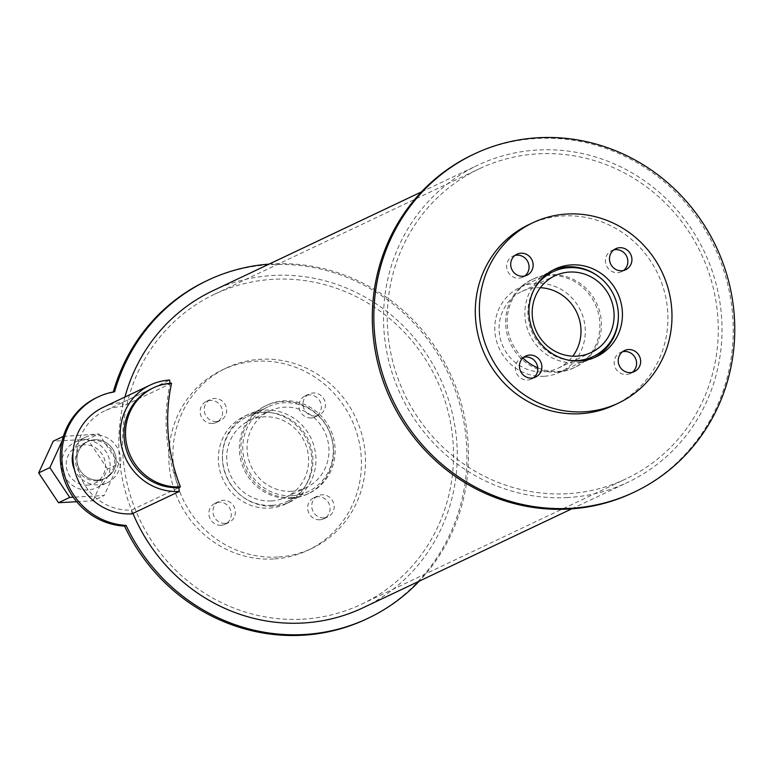 <?xml version="1.0" encoding="UTF-8"?>
<svg xmlns="http://www.w3.org/2000/svg" width="773" height="773" viewBox="0 0 773 773"><rect width="100%" height="100%" fill="white"/><g stroke="black" fill="none" stroke-linecap="round" stroke-linejoin="round"><path stroke-width="0.58" stroke-dasharray="3.87 2.9" d="M291.634 491.29A42.447 40.611 -115.4 0 1 248.597 459.239A42.447 40.611 -115.4 0 1 269.845 410.878A42.447 40.611 -115.4 0 1 324.728 431.836A42.447 40.611 -115.4 0 1 306.205 487.589A42.447 40.611 -115.4 0 1 291.634 491.29M271.265 500.943A42.447 40.611 64.6 0 0 285.836 497.242A42.447 40.611 64.6 0 0 304.359 441.489A42.447 40.611 64.6 0 0 249.486 420.531A42.447 40.611 64.6 0 0 228.238 468.892A42.447 40.611 64.6 0 0 271.265 500.943M292.01 495.706A46.902 44.873 -115.4 0 1 244.461 460.293A46.902 44.873 -115.4 0 1 267.941 406.849A46.902 44.873 -115.4 0 1 328.573 430.01A46.902 44.873 -115.4 0 1 308.108 491.618A46.902 44.873 -115.4 0 1 292.01 495.706M271.642 505.358A46.902 44.873 -115.4 0 1 224.093 469.945A46.902 44.873 -115.4 0 1 247.573 416.502A46.902 44.873 -115.4 0 1 308.214 439.663A46.902 44.873 -115.4 0 1 287.749 501.271A46.902 44.873 -115.4 0 1 271.642 505.358M273.304 506.17A48.457 46.361 -115.4 0 1 224.18 469.578A48.457 46.361 -115.4 0 1 248.433 414.376A48.457 46.361 -115.4 0 1 311.084 438.31A48.457 46.361 -115.4 0 1 289.943 501.948A48.457 46.361 -115.4 0 1 273.304 506.17M269.226 508.103A48.457 46.361 64.6 0 0 285.865 503.88A48.457 46.361 64.6 0 0 307.007 440.233A48.457 46.361 64.6 0 0 244.365 416.309A48.457 46.361 64.6 0 0 220.112 471.511A48.457 46.361 64.6 0 0 269.226 508.103M315.2 416.019A11.624 11.131 -115.4 0 1 303.412 407.236A11.624 11.131 -115.4 0 1 309.239 393.988A11.624 11.131 -115.4 0 1 324.274 399.728A11.624 11.131 -115.4 0 1 319.201 415.004A11.624 11.131 -115.4 0 1 315.2 416.019M311.132 417.942A11.624 11.131 64.6 0 0 315.123 416.927A11.624 11.131 64.6 0 0 320.196 401.66A11.624 11.131 64.6 0 0 305.161 395.911A11.624 11.131 64.6 0 0 299.344 409.168A11.624 11.131 64.6 0 0 311.132 417.942M216.411 421.517A11.624 11.131 -115.4 0 1 204.623 412.734A11.624 11.131 -115.4 0 1 210.449 399.486A11.624 11.131 -115.4 0 1 225.484 405.226A11.624 11.131 -115.4 0 1 220.411 420.502A11.624 11.131 -115.4 0 1 216.411 421.517M212.343 423.449A11.624 11.131 64.6 0 0 216.334 422.435A11.624 11.131 64.6 0 0 221.407 407.158A11.624 11.131 64.6 0 0 206.372 401.419A11.624 11.131 64.6 0 0 200.555 414.666A11.624 11.131 64.6 0 0 212.343 423.449M225.146 523.35A11.624 11.131 -115.4 0 1 213.358 514.567A11.624 11.131 -115.4 0 1 219.174 501.319A11.624 11.131 -115.4 0 1 234.209 507.069A11.624 11.131 -115.4 0 1 229.137 522.335A11.624 11.131 -115.4 0 1 225.146 523.35M221.068 525.282A11.624 11.131 64.6 0 0 225.069 524.268A11.624 11.131 64.6 0 0 230.141 508.992A11.624 11.131 64.6 0 0 215.107 503.252A11.624 11.131 64.6 0 0 209.28 516.499A11.624 11.131 64.6 0 0 221.068 525.282M323.935 517.852A11.624 11.131 -115.4 0 1 312.147 509.069A11.624 11.131 -115.4 0 1 317.964 495.822A11.624 11.131 -115.4 0 1 332.999 501.561A11.624 11.131 -115.4 0 1 327.926 516.837A11.624 11.131 -115.4 0 1 323.935 517.852M319.858 519.785A11.624 11.131 64.6 0 0 323.858 518.77A11.624 11.131 64.6 0 0 328.931 503.494A11.624 11.131 64.6 0 0 313.896 497.754A11.624 11.131 64.6 0 0 308.069 511.001A11.624 11.131 64.6 0 0 319.858 519.785M277.662 557.053A99.814 95.504 -115.4 0 1 176.476 481.685A99.814 95.504 -115.4 0 1 226.441 367.967A99.814 95.504 -115.4 0 1 355.483 417.265A99.814 95.504 -115.4 0 1 311.934 548.357A99.814 95.504 -115.4 0 1 277.662 557.053M273.594 558.985A99.814 95.504 -115.4 0 1 172.398 483.618A99.814 95.504 -115.4 0 1 222.363 369.9A99.814 95.504 -115.4 0 1 351.415 419.188A99.814 95.504 -115.4 0 1 307.857 550.289A99.814 95.504 -115.4 0 1 273.594 558.985M540.366 287.72A42.447 40.611 64.6 0 0 521.862 291.44A42.447 40.611 64.6 0 0 500.614 339.801A42.447 40.611 64.6 0 0 543.651 371.852A42.447 40.611 64.6 0 0 558.222 368.151A42.447 40.611 64.6 0 0 572.812 356.189M570.049 360.402A46.902 44.873 -115.4 0 1 535.351 287.189M544.028 376.267A46.902 44.873 -115.4 0 1 496.479 340.854A46.902 44.873 -115.4 0 1 519.958 287.411A46.902 44.873 -115.4 0 1 580.6 310.572A46.902 44.873 -115.4 0 1 560.125 372.18A46.902 44.873 -115.4 0 1 544.028 376.267M552.917 270.135A48.457 46.361 64.6 0 0 550.859 271.052A48.457 46.361 64.6 0 0 526.606 326.254A48.457 46.361 64.6 0 0 575.721 362.837A48.457 46.361 64.6 0 0 592.36 358.614A48.457 46.361 64.6 0 0 594.369 357.599M618.342 317.964A48.457 46.361 64.6 0 0 598.775 276.686M613.801 249.911A11.624 11.131 64.6 0 0 611.656 250.655A11.624 11.131 64.6 0 0 605.839 263.902A11.624 11.131 64.6 0 0 617.627 272.685A11.624 11.131 64.6 0 0 621.618 271.671A11.624 11.131 64.6 0 0 623.55 270.492M515.011 255.409A11.624 11.131 64.6 0 0 512.866 256.163A11.624 11.131 64.6 0 0 507.049 269.41A11.624 11.131 64.6 0 0 518.838 278.193A11.624 11.131 64.6 0 0 522.828 277.178A11.624 11.131 64.6 0 0 524.761 275.99M523.736 357.252A11.624 11.131 64.6 0 0 521.601 357.996A11.624 11.131 64.6 0 0 515.775 371.243A11.624 11.131 64.6 0 0 527.563 380.026A11.624 11.131 64.6 0 0 531.563 379.012A11.624 11.131 64.6 0 0 533.496 377.833M622.526 351.744A11.624 11.131 64.6 0 0 620.39 352.488A11.624 11.131 64.6 0 0 614.564 365.745A11.624 11.131 64.6 0 0 626.352 374.519A11.624 11.131 64.6 0 0 630.353 373.514A11.624 11.131 64.6 0 0 632.285 372.325M528.858 224.634A99.814 95.504 -115.4 0 1 657.91 273.932A99.814 95.504 -115.4 0 1 614.351 405.033M292.175 497.628A48.844 46.728 -115.4 0 1 242.654 460.747A48.844 46.728 -115.4 0 1 267.11 405.1A48.844 46.728 -115.4 0 1 330.255 429.218A48.844 46.728 -115.4 0 1 308.939 493.367A48.844 46.728 -115.4 0 1 292.175 497.628M290.648 498.343A48.844 46.728 64.6 0 0 307.412 494.092A48.844 46.728 64.6 0 0 328.728 429.943A48.844 46.728 64.6 0 0 265.583 405.825A48.844 46.728 64.6 0 0 241.128 461.471A48.844 46.728 64.6 0 0 290.648 498.343M98.258 480.062A20.349 19.47 -115.4 0 1 77.629 464.699A20.349 19.47 -115.4 0 1 87.813 441.509A20.349 19.47 -115.4 0 1 114.124 451.558A20.349 19.47 -115.4 0 1 105.244 478.284A20.349 19.47 -115.4 0 1 98.258 480.062A20.349 19.47 -115.4 0 1 77.629 464.699A20.349 19.47 -115.4 0 1 87.813 441.509A20.349 19.47 -115.4 0 1 114.124 451.558A20.349 19.47 -115.4 0 1 105.244 478.284A20.349 19.47 -115.4 0 1 98.258 480.062M96.731 480.787A20.349 19.47 64.6 0 0 103.717 479.009A20.349 19.47 64.6 0 0 112.597 452.282A20.349 19.47 64.6 0 0 86.286 442.233A20.349 19.47 64.6 0 0 76.102 465.423A20.349 19.47 64.6 0 0 96.731 480.787M114.636 391.737L113.109 392.462A187.027 178.95 -115.4 0 1 113.245 391.988M206.401 280.947A187.027 178.95 -115.4 0 1 448.205 373.32A187.027 178.95 -115.4 0 1 366.595 618.96M269.043 264.134A187.027 178.95 -115.4 0 1 449.731 372.596A187.027 178.95 -115.4 0 1 419.275 581.132M96.693 397.612A67.831 64.903 -115.4 0 1 113.109 392.462M87.571 485.125A20.349 19.47 64.6 0 0 94.557 483.357A20.349 19.47 64.6 0 0 103.437 456.63A20.349 19.47 64.6 0 0 77.126 446.581A20.349 19.47 64.6 0 0 66.932 469.762A20.349 19.47 64.6 0 0 87.571 485.125M73 452.814A25.2 24.108 -115.4 0 1 85.745 437.132A25.2 24.108 -115.4 0 1 118.317 449.577A25.2 24.108 -115.4 0 1 107.321 482.671A25.2 24.108 -115.4 0 1 98.673 484.864A25.2 24.108 -115.4 0 1 74.43 469.53M87.977 489.927A25.2 24.108 -115.4 0 1 62.439 470.902A25.2 24.108 -115.4 0 1 75.049 442.195A25.2 24.108 -115.4 0 1 107.621 454.64A25.2 24.108 -115.4 0 1 96.635 487.734A25.2 24.108 -115.4 0 1 87.977 489.927M76.682 501.716L92.982 500.807L104.181 495.493L73.232 497.223M92.982 500.807L107.573 469.076L118.771 463.771L104.181 495.493M107.573 469.076L87.707 439.277L98.905 433.962L118.771 463.771M63.347 436.407L98.905 433.962M87.707 439.277L53.24 441.19M62.091 441.006L64.439 435.885M103.051 407.41A56.207 53.781 -115.4 0 1 122.347 402.511L122.675 406.347L170.021 383.91A52.332 50.071 -115.4 0 0 152.059 388.471A52.332 50.071 -115.4 0 1 170.021 383.91L169.973 383.302M131.893 513.881L131.565 510.045A52.332 50.071 -115.4 0 1 78.517 470.535A52.332 50.071 -115.4 0 1 104.713 410.907A52.332 50.071 -115.4 0 1 122.675 406.347M122.347 402.511L169.693 380.065M131.565 510.045L178.911 487.599A175.403 167.828 -115.4 0 1 170.021 383.91L171.548 383.186M585.799 360.17A48.844 46.728 -115.4 0 1 575.218 367.175A48.844 46.728 -115.4 0 1 558.444 371.426A48.844 46.728 -115.4 0 1 537.747 367.803M522.857 358.005A48.844 46.728 -115.4 0 1 533.38 278.908A48.844 46.728 -115.4 0 1 545.506 275.149M545.989 275.072A48.844 46.728 -115.4 0 1 596.524 303.026A48.844 46.728 -115.4 0 1 586.166 359.841M556.918 372.151A48.844 46.728 64.6 0 0 573.692 367.9A48.844 46.728 64.6 0 0 594.997 303.75A48.844 46.728 64.6 0 0 531.853 279.623A48.844 46.728 64.6 0 0 507.407 335.269A48.844 46.728 64.6 0 0 556.918 372.151M472.67 154.755A187.027 178.95 -115.4 0 1 714.484 247.118A187.027 178.95 -115.4 0 1 632.865 492.768M567.343 493.705A171.519 164.118 -115.4 0 1 393.447 364.189A171.519 164.118 -115.4 0 1 479.318 168.765A171.519 164.118 -115.4 0 1 701.072 253.476A171.519 164.118 -115.4 0 1 626.227 478.758A171.519 164.118 -115.4 0 1 567.343 493.705M302.591 619.173A171.519 164.118 64.6 0 0 361.484 604.235A171.519 164.118 64.6 0 0 436.33 378.944A171.519 164.118 64.6 0 0 214.565 294.233A171.519 164.118 64.6 0 0 128.704 489.667A171.519 164.118 64.6 0 0 302.591 619.173M567.672 497.541A175.403 167.828 -115.4 0 1 389.843 365.107A175.403 167.828 -115.4 0 1 477.656 165.267A175.403 167.828 -115.4 0 1 704.425 251.892A175.403 167.828 -115.4 0 1 627.889 482.265A175.403 167.828 -115.4 0 1 567.672 497.541M132.927 513.388A175.403 167.828 -115.4 0 1 124.936 397.032M212.904 290.735A175.403 167.828 -115.4 0 1 439.682 377.359A175.403 167.828 -115.4 0 1 363.146 607.733M285.836 497.242L306.205 487.589M249.486 420.531L269.845 410.878M287.749 501.271L308.108 491.618M247.573 416.502L267.941 406.849M285.865 503.88L289.943 501.948M244.365 416.309L248.433 414.376M315.123 416.927L319.201 415.004M305.161 395.911L309.239 393.988M216.334 422.435L220.411 420.502M206.372 401.419L210.449 399.486M225.069 524.268L229.137 522.335M215.107 503.252L219.174 501.319M323.858 518.77L327.926 516.837M313.896 497.754L317.964 495.822M307.857 550.289L311.934 548.357M222.363 369.9L226.441 367.967M558.222 368.151L591.316 352.469M521.862 291.44L554.956 275.758M560.125 372.18L585.258 360.266M519.958 287.411L545.081 275.507M592.36 358.614L596.437 356.691M550.859 271.052L554.927 269.12M621.618 271.671L625.695 269.738M611.656 250.655L615.733 248.722M522.828 277.178L526.906 275.246M512.866 256.163L516.944 254.23M531.563 379.012L535.631 377.079M521.601 357.996L525.669 356.063M630.353 373.514L634.42 371.581M620.39 352.488L624.458 350.565M307.412 494.092L308.939 493.367M265.583 405.825L267.11 405.1M103.717 479.009L94.557 483.357M86.286 442.233L77.126 446.581M96.635 487.734L107.321 482.671M75.049 442.195L85.745 437.132M152.059 388.471L104.713 410.907M573.692 367.9L575.218 367.175M531.853 279.623L533.38 278.908M361.484 604.235L626.227 478.758M214.565 294.233L479.318 168.765M571.759 508.866L627.889 482.265M421.527 191.868L477.656 165.267"/><path stroke-width="1.16" d="M576.745 356.16A42.447 40.611 -115.4 0 1 533.708 324.119A42.447 40.611 -115.4 0 1 554.956 275.758A42.447 40.611 -115.4 0 1 609.839 296.716A42.447 40.611 -115.4 0 1 591.316 352.469A42.447 40.611 -115.4 0 1 576.745 356.16M572.812 356.189A42.447 40.611 64.6 0 0 576.745 312.398A42.447 40.611 64.6 0 0 540.366 287.72M535.351 287.189A46.902 44.873 -115.4 0 1 553.053 271.729A46.902 44.873 -115.4 0 1 613.685 294.89A46.902 44.873 -115.4 0 1 593.22 356.498A46.902 44.873 -115.4 0 1 577.122 360.576A46.902 44.873 -115.4 0 1 570.049 360.402M579.798 360.914A48.457 46.361 -115.4 0 1 530.674 324.322A48.457 46.361 -115.4 0 1 554.927 269.12A48.457 46.361 -115.4 0 1 617.579 293.044A48.457 46.361 -115.4 0 1 596.437 356.691A48.457 46.361 -115.4 0 1 579.798 360.914M594.369 357.599A48.457 46.361 64.6 0 0 618.342 317.964M598.775 276.686A48.457 46.361 64.6 0 0 552.917 270.135M621.695 270.753A11.624 11.131 -115.4 0 1 609.907 261.979A11.624 11.131 -115.4 0 1 615.733 248.722A11.624 11.131 -115.4 0 1 630.768 254.472A11.624 11.131 -115.4 0 1 625.695 269.738A11.624 11.131 -115.4 0 1 621.695 270.753M623.55 270.492A11.624 11.131 64.6 0 0 626.69 256.404A11.624 11.131 64.6 0 0 613.801 249.911M522.906 276.261A11.624 11.131 -115.4 0 1 511.117 267.477A11.624 11.131 -115.4 0 1 516.944 254.23A11.624 11.131 -115.4 0 1 531.979 259.97A11.624 11.131 -115.4 0 1 526.906 275.246A11.624 11.131 -115.4 0 1 522.906 276.261M524.761 275.99A11.624 11.131 64.6 0 0 527.901 261.902A11.624 11.131 64.6 0 0 515.011 255.409M531.64 378.094A11.624 11.131 -115.4 0 1 519.852 369.31A11.624 11.131 -115.4 0 1 525.669 356.063A11.624 11.131 -115.4 0 1 540.704 361.803A11.624 11.131 -115.4 0 1 535.631 377.079A11.624 11.131 -115.4 0 1 531.64 378.094M533.496 377.833A11.624 11.131 64.6 0 0 536.636 363.735A11.624 11.131 64.6 0 0 523.736 357.252M630.43 372.596A11.624 11.131 -115.4 0 1 618.642 363.812A11.624 11.131 -115.4 0 1 624.458 350.565A11.624 11.131 -115.4 0 1 639.493 356.305A11.624 11.131 -115.4 0 1 634.42 371.581A11.624 11.131 -115.4 0 1 630.43 372.596M632.285 372.325A11.624 11.131 64.6 0 0 635.425 358.237A11.624 11.131 64.6 0 0 622.526 351.744M584.156 411.796A99.814 95.504 -115.4 0 1 482.97 336.429A99.814 95.504 -115.4 0 1 532.935 222.711A99.814 95.504 -115.4 0 1 661.978 271.999A99.814 95.504 -115.4 0 1 618.429 403.1A99.814 95.504 -115.4 0 1 584.156 411.796M618.429 403.1L614.351 405.033A99.814 95.504 -115.4 0 1 580.088 413.729A99.814 95.504 -115.4 0 1 478.893 338.361A99.814 95.504 -115.4 0 1 528.858 224.634L532.935 222.711M419.275 581.132A187.027 178.95 -115.4 0 1 368.122 618.245A187.027 178.95 -115.4 0 1 126.096 525.398L124.569 526.123A67.831 64.903 -115.4 0 1 61.879 471.414A67.831 64.903 -115.4 0 1 96.693 397.612L98.219 396.887A67.831 64.903 -115.4 0 1 114.636 391.737A187.027 178.95 -115.4 0 1 207.927 280.222A187.027 178.95 -115.4 0 1 269.043 264.134M113.245 391.988A187.027 178.95 -115.4 0 1 206.401 280.947L207.927 280.222M368.122 618.245L366.595 618.96A187.027 178.95 -115.4 0 1 124.569 526.123M126.096 525.398A67.831 64.903 -115.4 0 1 63.405 470.689A67.831 64.903 -115.4 0 1 98.219 396.887M74.43 469.53A25.2 24.108 -115.4 0 1 73 452.814M73.232 497.223L69.715 497.416L58.516 502.721L76.682 501.716M69.715 497.416L49.849 467.607L38.65 472.921L53.24 441.19L63.347 436.407M49.849 467.607L62.091 441.006M38.65 472.921L58.516 502.721M180.438 486.874A52.332 50.071 -115.4 0 1 127.39 447.364A52.332 50.071 -115.4 0 1 153.585 387.746A52.332 50.071 -115.4 0 1 171.548 383.186A175.403 167.828 -115.4 0 0 180.438 486.874L178.911 487.599L179.239 491.444L131.893 513.881A56.207 53.781 -115.4 0 1 74.913 471.443A56.207 53.781 -115.4 0 1 103.051 407.41L150.397 384.964A56.207 53.781 -115.4 0 1 169.693 380.065L169.973 383.302M178.911 487.599A52.332 50.071 -115.4 0 1 125.864 448.089A52.332 50.071 -115.4 0 1 152.059 388.471A52.332 50.071 -115.4 0 0 125.864 448.089A52.332 50.071 -115.4 0 0 178.911 487.599M179.239 491.444A56.207 53.781 -115.4 0 1 122.26 449.007A56.207 53.781 -115.4 0 1 150.397 384.964M537.747 367.803A48.844 46.728 -115.4 0 1 522.857 358.005M545.506 275.149A48.844 46.728 -115.4 0 1 545.989 275.072M570.184 508.344A187.027 178.95 -115.4 0 1 380.577 367.127A187.027 178.95 -115.4 0 1 474.197 154.03A187.027 178.95 -115.4 0 1 716.011 246.403A187.027 178.95 -115.4 0 1 634.401 492.043A187.027 178.95 -115.4 0 1 570.184 508.344M634.401 492.043L632.865 492.768A187.027 178.95 -115.4 0 1 568.657 509.059A187.027 178.95 -115.4 0 1 379.041 367.851A187.027 178.95 -115.4 0 1 472.67 154.755L474.197 154.03M571.759 508.866L363.146 607.733A175.403 167.828 -115.4 0 1 302.919 623.019A175.403 167.828 -115.4 0 1 132.927 513.388M124.936 397.032A175.403 167.828 -115.4 0 1 212.904 290.735L421.527 191.868M585.258 360.266L593.22 356.498M545.081 275.507L553.053 271.729M153.585 387.746L152.059 388.471"/></g></svg>
